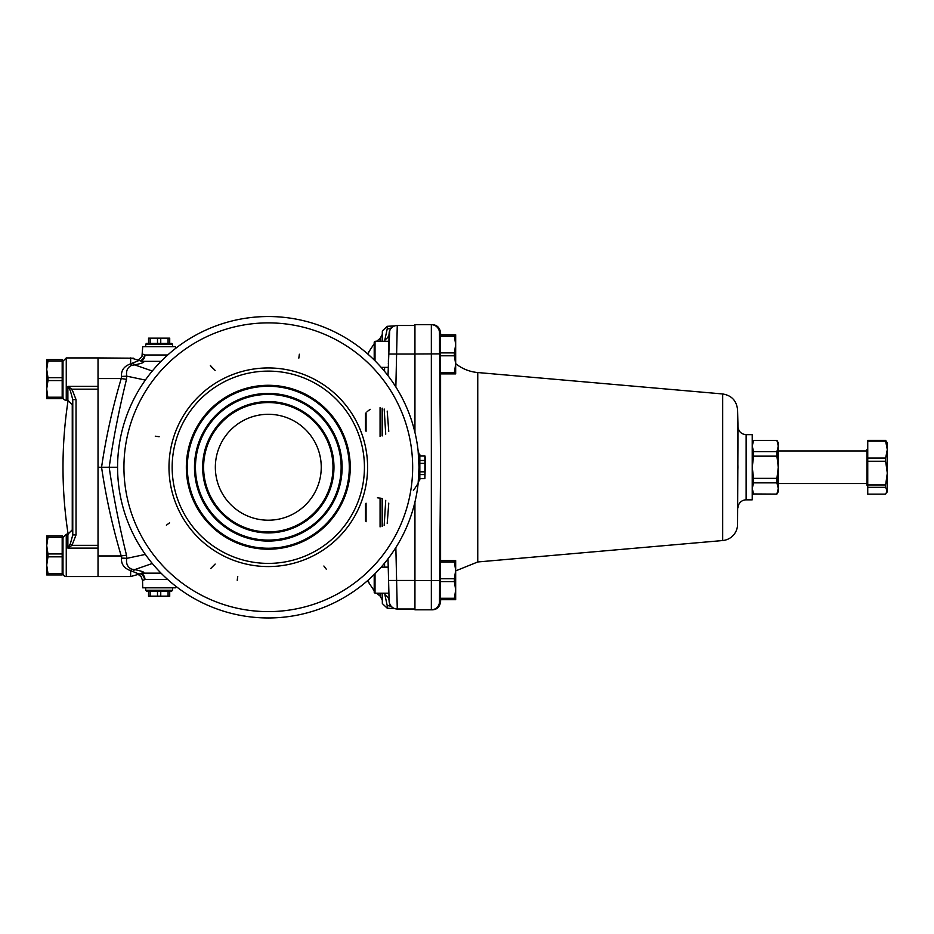 <?xml version="1.0" encoding="UTF-8"?>
<svg xmlns="http://www.w3.org/2000/svg" width="934" height="934" viewBox="0 0 934 934"><rect width="100%" height="100%" fill="white"/><g stroke="black" fill="none" stroke-linecap="round" stroke-linejoin="round"><path stroke-width="1.4" d="M419.016 467.257L418.128 450.959L419.016 453.807L419.016 480.695L418.128 483.543L419.016 467.257A150.713 150.713 0 0 0 268.291 316.533A150.713 150.713 0 0 0 117.579 467.257A150.713 150.713 0 0 0 268.291 617.969A150.713 150.713 0 0 0 419.016 467.257M268.291 414.299A52.958 52.958 0 0 0 222.432 493.724A52.958 52.958 0 0 0 314.163 493.724A52.958 52.958 0 0 0 268.291 414.299M298.833 358.119L299.359 354.231L298.833 358.119M212.718 368.486L210.348 365.369L212.718 368.486M159.154 436.715L155.266 436.19L159.154 436.715M169.533 522.83L166.404 525.2L169.533 522.83M237.75 576.395L237.224 580.283L237.75 576.395M323.876 566.016L326.246 569.145M377.429 497.799L381.317 498.324L377.429 497.799M367.062 411.672L370.179 409.302L367.062 411.672M737.673 467.257C737.743 462.003 737.813 462.003 737.883 467.257L737.778 471.32L737.673 467.257C737.743 462.003 737.813 462.003 737.883 467.257M169.719 596.347L148.541 596.347M148.541 591.082L148.541 596.137L169.719 596.137L169.719 591.082M150.164 591.082L150.164 596.137M157.496 591.082L157.496 596.137M160.753 591.082L160.753 596.137M168.085 591.082L168.085 596.137M159.13 590.276L145.681 590.276L146.498 591.082L171.751 591.082L172.568 590.276L159.13 590.276M62.181 361.003L62.181 359.555L47.996 359.555L47.996 361.003L62.181 361.003L62.181 398.666L47.996 398.666L46.7 388.894L46.7 398.666L47.996 398.666M364.435 467.257A96.132 96.132 0 0 0 220.226 384.002A96.132 96.132 0 0 0 220.226 550.511A96.132 96.132 0 0 0 364.435 467.257M152.3 371.02L134.706 364.89C143.766 362.929 146.043 361.75 141.524 361.341L139.224 360.396L130.655 363.84A8.149 2.312 -106.5 0 0 131.799 365.299L134.706 364.89A8.149 3.012 -96.8 0 1 133.375 363.209M161.068 361.341L141.758 361.341M139.224 360.396L130.62 357.932L130.655 363.84C124.14 366.14 121.081 370.319 121.478 376.367A8.149 1.062 -179.6 0 0 126.732 376.145L145.342 380.08M390.797 605.792L392.245 607.287A8.149 7.787 -52 0 0 387.236 605.699C393.354 609.015 393.354 609.015 387.236 605.699L387.236 608.197L394.72 608.606M392.257 607.287L393.214 607.929L392.245 607.287C395.304 609.038 395.304 609.038 392.245 607.287A8.149 8.149 0 0 0 397.265 609.003L414.941 609.003M390.587 605.524L389.501 603.317M392.245 607.287A8.149 8.149 0 0 0 397.265 609.003A8.149 8.149 0 0 1 389.116 601.076L388.381 572.834M388.007 558.824L389.116 601.076A8.149 7.379 178.5 0 0 384.89 594.795L387.236 605.699M389.116 601.076A8.149 8.149 0 0 0 397.265 609.003L395.853 547.522M387.213 523.39L388.766 503.157M388.766 431.345L387.213 411.112M389.676 330.671L388.007 375.69M375.024 360.828L375.024 341.307L388.906 341.307L388.381 361.668L389.116 333.426A8.149 8.149 0 0 1 397.265 325.499A8.149 8.149 0 0 0 394.697 325.908M395.853 386.98L397.265 325.499L414.941 325.499M390.797 328.71L392.245 327.215C395.304 325.476 395.304 325.476 392.245 327.215C395.304 325.476 395.304 325.476 392.245 327.215A8.149 8.149 0 0 0 389.221 332.306M121.478 376.367L121.222 378.562C112.547 407.738 105.986 437.299 101.561 467.257L98.023 467.257L98.023 576.57L130.62 576.57L130.655 570.674L139.224 574.118L130.62 576.57M133.469 358.189L98.023 357.932L98.023 378.562L121.222 378.562L126.499 379.332C118.945 410.084 113.177 439.4 109.196 467.257L101.561 467.257C105.986 497.203 112.547 526.776 121.222 555.952L121.478 558.147C121.081 564.183 124.14 568.362 130.655 570.674A8.149 2.312 106.5 0 1 131.799 569.203C127.561 567.3 125.88 563.692 126.732 558.357L126.499 555.181C118.945 524.418 113.177 495.113 109.196 467.257L117.579 467.257M139.224 574.118L141.524 573.161C146.043 572.764 143.766 571.573 134.706 569.612L152.3 563.482M133.375 571.293A8.149 3.012 96.8 0 1 134.706 569.612L131.799 569.203M145.342 554.422L126.732 558.357A8.149 1.062 179.6 0 0 121.478 558.147M126.499 379.332L126.732 376.145C125.88 370.821 127.561 367.202 131.799 365.299M98.023 555.952L121.222 555.952L126.499 555.181M140.836 573.371A6.515 5.546 -90 0 1 144.98 579.512L142.54 580.504L142.727 587.825L175.522 587.825L175.569 586.073M141.77 573.161L161.068 573.161M144.56 579.617A6.515 5.639 69 0 0 140.042 573.674M175.569 348.44L175.522 346.677L142.727 346.677L141.956 356.531L138.384 359.905M167.723 354.99L144.98 354.99L142.54 354.009M144.56 354.885A6.515 5.639 -69 0 1 140.042 360.828M144.98 354.99A6.515 5.546 -90 0 1 140.836 361.131M382.158 341.307L382.356 330.94L387.236 326.305L387.236 328.803C393.354 325.487 393.354 325.487 387.236 328.803A8.149 7.787 -128 0 0 392.245 327.215M387.236 328.803L384.89 339.707A8.149 7.379 1.5 0 0 389.116 333.426L389.992 329.959M388.346 362.836L388.322 363.524M384.563 371.335L384.598 367.377L384.563 371.335M384.866 341.307L384.89 339.707L384.866 341.307M384.563 563.167L384.598 567.125M384.866 593.195L384.89 594.795M385.719 500.367L384.178 525.48M384.178 409.022L385.73 434.135M369.128 351.441L367.529 353.811A6.515 6.129 -156.8 0 0 368.93 351.884L367.541 353.788M418.14 451.087L417.988 449.686M418.082 450.503L418.397 453.679M418.409 480.695L418.117 483.649M418 484.723L418.14 483.427L413.4 490.548M367.482 580.738L369.128 583.073L367.506 580.761L369.128 583.073L368.019 580.259M367.529 580.691L367.541 580.714A6.515 6.129 -23.2 0 1 368.93 582.618M368.019 354.243L368.93 351.884M98.023 378.562L98.023 467.257M203.612 467.257A64.691 64.691 0 0 0 300.643 523.274A64.691 64.691 0 0 0 300.643 411.229A64.691 64.691 0 0 0 203.612 467.257M203.122 467.257A65.17 65.17 0 0 0 300.888 523.694A65.17 65.17 0 0 0 300.888 410.808A65.17 65.17 0 0 0 203.122 467.257M202.631 467.257A65.66 65.66 0 0 0 301.133 524.114A65.66 65.66 0 0 0 301.133 410.388A65.66 65.66 0 0 0 202.631 467.257M195.463 467.257A72.829 72.829 0 0 0 304.717 530.325A72.829 72.829 0 0 0 304.717 404.177A72.829 72.829 0 0 0 195.463 467.257M194.972 467.257A73.319 73.319 0 0 0 304.963 530.745A73.319 73.319 0 0 0 304.963 403.757A73.319 73.319 0 0 0 194.972 467.257M194.482 467.257A73.809 73.809 0 0 0 305.208 531.177A73.809 73.809 0 0 0 305.208 403.325A73.809 73.809 0 0 0 194.482 467.257M187.314 467.257A80.978 80.978 0 0 0 308.792 537.389A80.978 80.978 0 0 0 308.792 397.125A80.978 80.978 0 0 0 187.314 467.257M186.823 467.257A81.468 81.468 0 0 0 309.026 537.809A81.468 81.468 0 0 0 309.026 396.693A81.468 81.468 0 0 0 186.823 467.257M186.333 467.257A81.959 81.959 0 0 0 309.271 538.229A81.959 81.959 0 0 0 309.271 396.273A81.959 81.959 0 0 0 186.333 467.257M62.998 361.189L66.256 357.932L62.998 361.189L62.998 397.032A3.257 3.257 0 0 0 66.256 400.289L66.256 357.932L98.023 357.932L98.023 379.111M98.023 555.391L98.023 576.57L66.256 576.57A3.257 3.257 0 0 1 62.998 573.313L62.998 537.47L66.256 534.213L62.998 537.47M72.77 399.589L72.77 534.925L70.33 543.833L67.878 548.118L71.976 545.328L76.028 534.925L76.028 399.589L71.976 389.174L67.878 386.384L70.33 390.669L72.77 399.589L76.028 399.589M70.33 543.833L71.976 545.328L98.023 545.328M72.77 534.925L76.028 534.925M70.33 390.669L71.976 389.174L98.023 389.174M62.181 570.055L62.998 570.055L62.998 573.313M62.181 364.447L62.998 364.447L62.998 397.032L62.998 393.774L62.181 393.774M72.257 402.998L72.257 531.504M455.675 570.884L477.753 561.964L477.753 372.538A40.734 40.734 0 0 1 455.675 363.63M440.661 334.792A40.734 40.734 0 0 1 440.579 333.018L440.579 334.792M738 507.769A8.149 8.149 0 0 1 746.138 499.842L746.138 434.66C741.292 434.217 738.584 431.566 738 426.733L737.556 524.733A16.298 16.298 0 0 1 722.683 540.541L477.753 561.964M431.345 609.82L431.345 609.82A8.149 8.149 -90 0 0 439.482 601.835L440.568 467.257L439.482 332.667A8.149 8.149 -90 0 0 431.345 324.682L431.345 609.82L414.941 609.82L414.941 502.06M431.345 324.682L414.941 324.682L414.941 432.454M746.138 499.842L752.22 499.842L752.22 434.66L746.138 434.66M440.579 599.71L440.579 601.484L440.661 599.71L454.379 599.71L454.379 598.274L440.194 598.274L440.194 581.602L454.379 581.602L454.379 578.718L440.194 578.718L440.194 562.046L454.379 562.046L454.379 560.61L440.194 560.61L440.194 562.046M439.926 344.973L439.879 343.537M439.762 341.038L439.716 340.291M440.451 373.892L455.675 373.892L455.675 334.792L440.194 334.792L440.194 336.228L454.379 336.228L454.379 334.792M440.194 368.953L439.926 365.614C439.19 345.627 439.645 325.954 440.194 355.609M454.379 373.892L454.379 372.456L440.194 372.456L440.194 355.784L454.379 355.784L454.379 352.9L440.194 352.9L440.194 336.228M440.194 373.892L440.194 372.456M440.194 355.784L440.194 352.9M454.379 355.784L455.675 364.12L454.379 372.456M454.379 336.228L455.675 344.564L454.379 352.9M375.024 341.307L374.207 342.124L374.207 360.022M439.926 589.541L440.194 565.549M440.194 598.274L440.194 599.71L455.675 599.71L455.675 560.61L454.379 560.61M440.194 581.602L440.194 578.718M454.379 581.602L455.675 589.938L454.379 598.274M454.379 562.046L455.675 570.382L454.379 578.718M374.207 574.48L374.207 592.378L375.024 593.195L375.024 573.674M381.177 567.125L388.229 567.125M47.996 535.836L47.996 537.284L62.181 537.284L62.181 535.836L46.7 535.836L46.7 574.947L62.181 574.947L62.181 573.499L47.996 573.499L47.996 574.947M62.998 540.728L62.181 540.728M62.181 537.284L62.181 573.499M62.181 553.955L47.996 553.955L47.996 556.827L62.181 556.827M47.996 573.499L46.7 565.163L47.996 556.827M47.996 553.955L46.7 545.619L47.996 537.284M62.181 359.555L46.7 359.555L46.7 388.894L47.996 380.558L62.181 380.558M62.181 397.219L47.996 397.219M62.181 377.675L47.996 377.675L47.996 380.558M47.996 377.675L46.7 369.339L47.996 361.003M887.3 490.724L885.642 494.121L867.744 494.121L867.744 487.326L885.642 487.326L887.3 491.693L887.3 442.809L885.642 440.381L867.744 440.381L867.744 441.175L885.642 441.175L885.642 440.381M867.744 485.178L866.927 485.178L866.927 449.324L867.744 449.324M867.744 487.326L867.744 441.175M885.642 487.326L885.642 484.944L867.744 484.944M867.744 461.244L885.642 461.244L885.642 458.069L867.744 458.069M885.642 461.244L887.3 473.094L885.642 484.944M885.642 441.175L887.3 449.616L885.642 458.069M776.901 482.866L778.291 488.424L778.291 491.693L776.901 494.098L753.61 493.969L752.22 488.424L753.61 482.866L776.901 482.866L776.901 478.36L753.61 478.36L752.22 467.257L753.61 456.154L776.901 456.154L776.901 451.636L753.61 451.636L752.22 446.09L753.61 440.404L776.901 440.404L778.291 446.09L778.291 442.809L776.901 440.404M753.61 440.533L776.901 440.533M753.61 456.154L753.61 451.636M753.61 482.866L753.61 478.36M776.901 494.098L753.61 493.969M776.901 456.154L778.291 467.257L778.291 446.09L776.901 451.636M776.901 493.969L778.291 488.424L778.291 467.257L776.901 478.36M424.877 455.85L425.53 458.29L424.877 478.663L424.877 455.85L419.833 455.85M419.833 456.026L424.877 456.026M419.016 480.695L419.833 479.878L419.833 454.624L419.016 453.807M419.833 460.485L424.877 460.485M419.833 463.357L424.877 463.357M419.833 471.822L424.877 471.822M419.833 474.589L424.877 474.589M419.833 478.582L424.877 478.582M148.541 338.155L169.719 338.155M150.164 343.42L150.164 338.377L148.541 338.377L148.541 343.42M172.568 344.237L171.751 343.42L146.498 343.42L145.681 344.237L172.568 344.237L172.568 346.677M157.496 343.42L157.496 338.377L150.164 338.377M160.753 343.42L160.753 338.377L157.496 338.377M168.085 343.42L168.085 338.377L160.753 338.377M169.719 343.42L169.719 338.377L168.085 338.377M367.599 467.257A99.308 99.308 0 0 0 268.291 367.949A99.308 99.308 0 0 0 168.984 467.257A99.308 99.308 0 0 0 268.291 566.564A99.308 99.308 0 0 0 367.599 467.257M412.665 467.257A144.373 144.373 0 0 1 268.291 611.618A144.373 144.373 0 0 1 123.93 467.257A144.373 144.373 0 0 1 268.291 322.884A144.373 144.373 0 0 1 412.665 467.257M414.941 580.446L388.579 580.446M388.579 354.056L414.941 354.056M144.98 579.512L167.723 579.512M382.356 330.94L382.356 341.307M382.356 367.377L382.356 368.732M382.356 408.228L382.356 435.863M382.356 498.651L382.356 526.274M382.356 565.77L382.356 567.125M382.356 593.195L382.356 603.562L387.236 608.197M382.158 367.377L382.158 368.498M382.158 408.158L382.158 435.933M382.158 498.581L382.158 526.344M382.158 566.004L382.158 567.125M382.158 593.195L382.356 603.562M365.486 430.539L365.486 413.552M366.07 412.781L366.07 431.31M382.158 334.711L380.068 338.47L380.068 341.307M380.068 407.621L380.068 436.47M380.068 498.032L380.068 526.881M380.068 593.195L380.068 596.032L376.53 593.195M366.07 503.192L366.07 521.732M365.486 520.95L365.486 503.963M66.256 576.57L66.256 534.213L67.878 534.213L67.878 548.118L98.023 548.118M98.023 386.384L67.878 386.384L67.878 400.289L72.77 405.181M440.579 373.892L440.579 560.61M737.556 524.733L737.556 409.769C736.587 400.744 731.637 395.479 722.683 393.961L722.683 540.541M439.482 353.869L414.941 354.009M439.482 580.633L414.941 580.493M145.681 587.825L145.681 590.276M172.568 587.825L172.568 590.276M210.71 568.526L215.147 564.066M215.135 370.436L210.71 365.976M142.54 580.504L141.104 576.593L138.384 574.597M387.236 326.305L394.708 325.908M389.583 330.893L389.992 329.971L389.583 330.893M382.158 599.791L380.068 596.032M367.506 580.761L374.207 590.813M380.068 338.47L376.53 341.307M374.207 343.689L369.117 351.453M67.878 534.213L72.77 529.321M66.256 400.289L67.878 400.289M68.124 400.301A439.937 439.937 0 0 0 68.124 534.201M722.683 393.961L477.753 372.538M738 426.733L737.556 409.769M440.579 601.484L440.568 601.893C439.704 606.913 436.995 609.563 432.419 609.82M440.579 333.018L440.568 332.621C439.704 327.589 436.995 324.95 432.419 324.682M388.229 367.377L381.177 367.377M388.906 593.195L375.024 593.195M887.3 491.693L886.716 492.697M866.927 450.959L778.291 450.959M866.927 483.543L778.291 483.543M752.22 491.693L753.61 494.098M752.22 442.809L753.61 440.404M419.833 478.663L424.877 478.663M145.681 346.677L145.681 344.237"/></g></svg>

